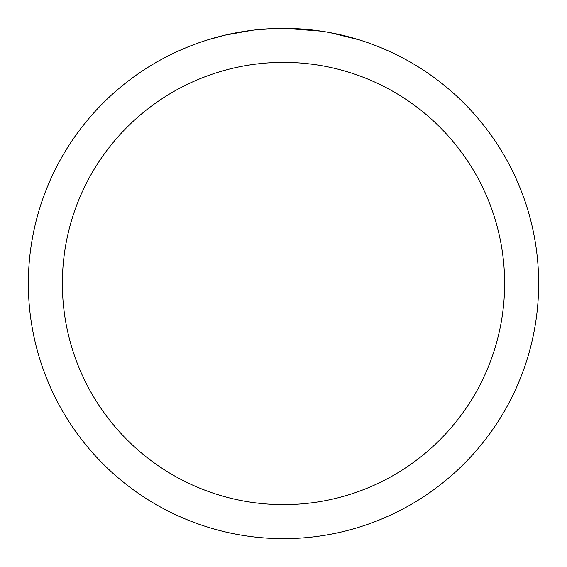 <?xml version="1.0" encoding="UTF-8"?>
<svg xmlns="http://www.w3.org/2000/svg" width="567" height="567" viewBox="0 0 567 567"><rect width="100%" height="100%" fill="white"/><g stroke="black" fill="none" stroke-linecap="round" stroke-linejoin="round"><path stroke-width="0.85" d="M283.5 62.37A221.13 221.13 0 0 1 504.63 283.5A221.13 221.13 0 0 1 283.5 504.63A221.13 221.13 0 0 1 62.37 283.5A221.13 221.13 0 0 1 283.5 62.37M283.5 28.35A255.15 255.15 0 0 1 538.65 283.5A255.15 255.15 0 0 1 283.5 538.65A255.15 255.15 0 0 1 28.35 283.5A255.15 255.15 0 0 1 283.5 28.35M330.029 32.631L359.301 39.874M321.213 31.15L284.974 28.357M288.589 28.4L292.133 28.499M314.919 30.292L315.996 30.427M254.725 29.98L251.613 30.349M207.706 39.874L224.808 35.197L251.613 30.356M264.796 29.037L268.857 28.775M276.781 28.435L255.923 29.845M245.355 31.22L250.047 30.554"/></g></svg>
